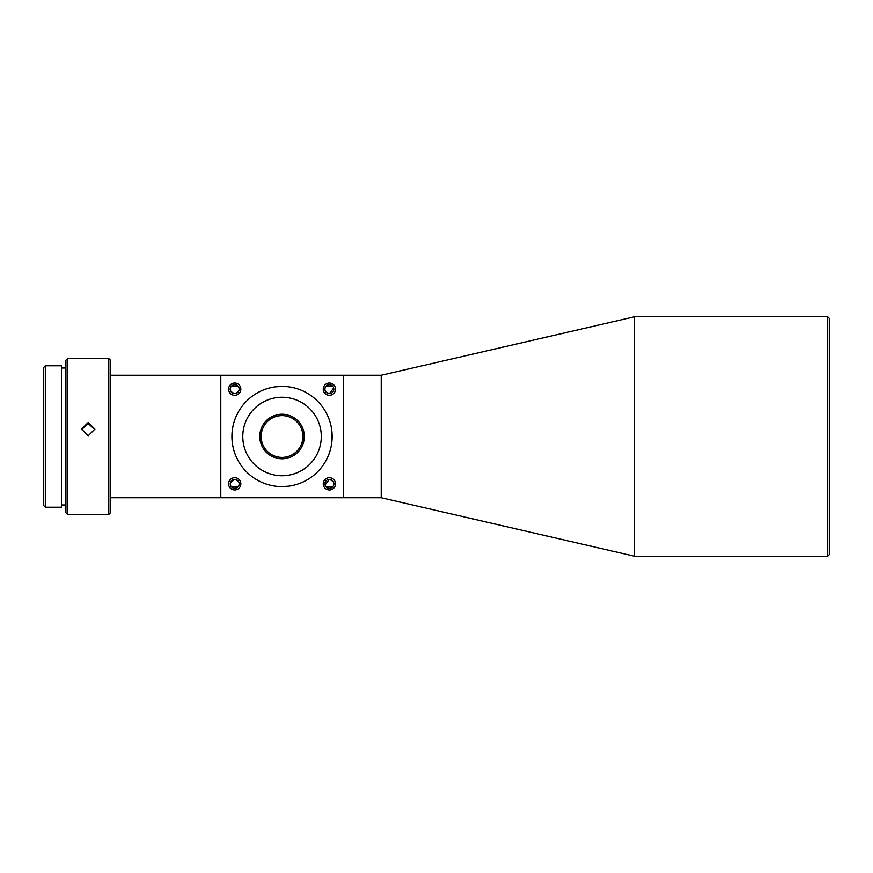 <?xml version="1.0" encoding="UTF-8"?>
<svg xmlns="http://www.w3.org/2000/svg" width="873" height="873" viewBox="0 0 873 873"><rect width="100%" height="100%" fill="white"/><g stroke="black" fill="none" stroke-linecap="round" stroke-linejoin="round"><path stroke-width="1.31" d="M43.65 367.457L43.65 505.543L45.32 507.224L45.32 365.776L43.65 367.457M45.32 365.776L61.47 365.776L61.47 507.224L45.32 507.224M65.922 368.013L61.47 368.013M65.922 504.987L61.47 504.987M65.922 360.211L65.922 512.789L67.592 514.459L67.592 358.541L65.922 360.211M108.798 514.459L110.467 512.789L110.467 360.211L108.798 358.541L108.798 514.459L67.592 514.459M81.538 429.636L88.195 423.558L94.841 429.505M88.195 422.477L81.516 429.101L88.195 435.78L94.884 429.101L88.195 422.477M343.285 375.248L381.206 375.248L381.206 497.752L343.285 497.752L343.285 375.248L110.467 375.248M220.782 375.248L220.782 497.752L110.467 497.752M381.206 497.752L634.453 556.221L634.453 316.779L381.206 375.248M827.68 556.221L829.35 554.551L829.35 318.449L827.68 316.779L827.68 556.221L634.453 556.221M827.68 316.779L634.453 316.779M329.361 477.706A6.122 6.122 0 0 0 323.239 483.828A6.122 6.122 0 0 0 329.361 489.96A6.122 6.122 0 0 0 335.494 483.828A6.122 6.122 0 0 0 329.361 477.706M329.361 383.04A6.122 6.122 0 0 0 323.239 389.172A6.122 6.122 0 0 0 329.361 395.294A6.122 6.122 0 0 0 335.494 389.172A6.122 6.122 0 0 0 329.361 383.04M234.706 383.04A6.122 6.122 0 0 0 228.573 389.172A6.122 6.122 0 0 0 234.706 395.294A6.122 6.122 0 0 0 240.828 389.172A6.122 6.122 0 0 0 234.706 383.04M234.706 477.706A6.122 6.122 0 0 0 228.573 483.828A6.122 6.122 0 0 0 234.706 489.96A6.122 6.122 0 0 0 240.828 483.828A6.122 6.122 0 0 0 234.706 477.706M331.696 443.178L331.696 429.822L331.696 443.178M282.034 386.39A50.11 50.11 0 0 0 231.912 436.5A50.11 50.11 0 0 0 282.034 486.61A50.11 50.11 0 0 0 332.144 436.5A50.11 50.11 0 0 0 282.034 386.39L275.355 386.837M282.034 486.61L288.712 486.163M275.355 415.253C274.93 414.129 289.149 414.14 288.712 415.253C289.138 414.129 274.919 414.14 275.355 415.253M288.712 457.747C289.138 458.871 274.919 458.86 275.355 457.747C274.93 458.871 289.149 458.86 288.712 457.747M259.761 436.5L260.787 429.822L259.761 436.5L260.787 443.178L259.761 436.5A22.272 22.272 0 0 0 282.034 458.772A22.272 22.272 0 0 0 304.306 436.5L303.28 443.178L304.306 436.5L303.28 429.822L304.306 436.5A22.272 22.272 0 0 0 282.034 414.228A22.272 22.272 0 0 0 259.761 436.5M232.294 442.676L232.294 430.324M325.051 484.962L329.361 479.375A4.452 4.452 0 0 0 324.909 483.828A4.452 4.452 0 0 0 329.361 488.291A4.452 4.452 0 0 0 333.824 483.828A4.452 4.452 0 0 0 329.361 479.375C334.075 481.296 335.156 483.795 332.602 486.894L326.131 486.894M333.672 388.038L329.361 393.625A4.452 4.452 0 0 0 333.824 389.172A4.452 4.452 0 0 0 329.361 384.709A4.452 4.452 0 0 0 324.909 389.172A4.452 4.452 0 0 0 329.361 393.625C324.658 391.704 323.577 389.205 326.131 386.106L332.602 386.106M234.706 393.625C229.992 391.704 228.912 389.205 231.465 386.106L237.936 386.106C240.49 389.205 239.409 391.704 234.706 393.625A4.452 4.452 0 0 0 239.158 389.172A4.452 4.452 0 0 0 234.706 384.709A4.452 4.452 0 0 0 230.243 389.172A4.452 4.452 0 0 0 234.706 393.625M230.374 482.758L234.706 479.375A4.452 4.452 0 0 0 230.243 483.828A4.452 4.452 0 0 0 234.706 488.291A4.452 4.452 0 0 0 239.158 483.828A4.452 4.452 0 0 0 234.706 479.375C239.409 481.296 240.49 483.795 237.936 486.894L231.465 486.894M282.034 397.248A39.252 39.252 0 0 0 242.77 436.5A39.252 39.252 0 0 0 282.034 475.752A39.252 39.252 0 0 0 321.286 436.5A39.252 39.252 0 0 0 282.034 397.248M282.034 415.613A20.887 20.887 0 0 0 261.147 436.5A20.887 20.887 0 0 0 282.034 457.387A20.887 20.887 0 0 0 302.909 436.5A20.887 20.887 0 0 0 282.034 415.613M220.782 497.752L343.285 497.752M108.798 358.541L67.592 358.541"/></g></svg>
